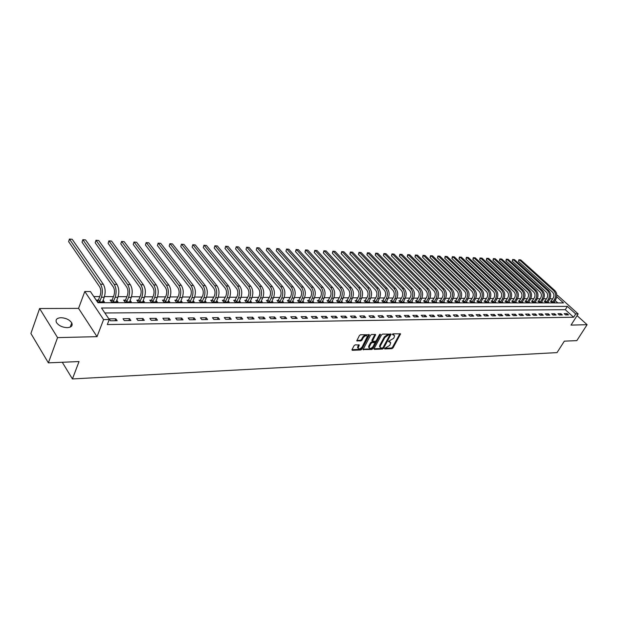 <?xml version="1.0" encoding="UTF-8"?>
<svg xmlns="http://www.w3.org/2000/svg" width="618" height="618" viewBox="0 0 618 618"><rect width="100%" height="100%" fill="white"/><g stroke="black" fill="none" stroke-linecap="round" stroke-linejoin="round"><path stroke-width="0.93" d="M384.589 348.436L384.782 348.938L391.974 348.637L393.048 347.864L400.572 333.859L393.009 333.805L392.245 334.353L394.562 335.698L394.214 337.212L393.596 338.347L388.405 341.422L390.731 342.751L389.773 345.362L384.589 348.436M67.277 327.656C71.387 327.324 72.885 325.748 71.773 322.928C69.571 319.753 65.979 318.007 60.997 317.714C56.817 318.007 55.296 319.606 56.447 322.488C58.695 325.671 62.31 327.393 67.277 327.656M355.226 344.844L354.091 345.655L352.028 349.564L352.345 350.313L360.812 349.95L361.932 349.155L369.425 334.786L360.549 334.732L359.413 335.535L356.795 340.757L360.85 340.943L361.978 340.147L363.229 337.791C365.014 335.574 366.381 335.134 367.339 336.455L362.187 346.837C360.394 349.039 359.027 349.479 358.085 348.158L359.274 345.014L355.226 344.844M48.374 362.851L30.9 333.488L39.614 308.529L57.567 337.621L48.374 362.851L79.042 361.561L72.422 378.942L557.027 352.608L564.342 341.151L576.826 340.626L587.1 324.697L571.024 325.091L578.147 313.905L575.713 313.936L573.612 317.243L107.323 324.55L109.278 319.514L103.592 319.583L84.797 291.495L90.413 291.549L97.938 302.712L563.508 302.913L556.756 296.818M57.567 337.621L97.018 336.656L103.592 319.583M374.091 348.652L374.377 349.379L382.511 349.039L383.6 348.251L391.117 334.145L382.604 334.099L381.491 334.894L374.091 348.652M371.766 349.487L363.067 349.541L370.568 335.211L371.688 334.415L375.651 334.601L372.43 341.151L375.172 341.36L376.285 340.572L379.421 334.724L380.472 334.369L372.87 348.699L371.766 349.487L371.217 348.869L363.121 349.209M587.1 324.697L577.05 315.62M573.612 317.243L565.292 309.695L104.867 312.971M567.131 313.612L564.18 313.643L565.57 314.917L568.521 314.879L567.131 313.612L566.312 314.902M560.959 313.681L557.969 313.72L559.36 314.995L562.349 314.956L560.959 313.681L560.147 314.987M554.701 313.759L551.673 313.789L553.064 315.072L556.1 315.033L554.701 313.759L553.89 315.064M548.359 313.828L545.285 313.867L546.683 315.157L549.757 315.118L548.359 313.828L547.54 315.149M541.932 313.905L538.811 313.936L540.209 315.242L543.33 315.203L541.932 313.905L541.113 315.226M535.404 313.975L532.245 314.014L533.643 315.327L536.81 315.288L535.404 313.975L534.585 315.311M528.792 314.052L525.578 314.091L526.984 315.412L530.19 315.373L528.792 314.052L527.965 315.396M522.079 314.129L518.826 314.168L520.232 315.497L523.485 315.458L522.079 314.129L521.26 315.489M515.273 314.207L511.967 314.245L513.38 315.589L516.679 315.543L515.273 314.207L514.446 315.574M508.367 314.284L505.014 314.323L506.42 315.674L509.773 315.636L508.367 314.284L507.54 315.667M501.36 314.369L497.954 314.407L499.367 315.767L502.766 315.728L501.36 314.369L500.534 315.752M494.245 314.454L490.792 314.492L492.206 315.86L495.659 315.821L494.245 314.454L493.419 315.844M487.03 314.531L483.523 314.57L484.937 315.952L488.444 315.914L487.03 314.531L486.204 315.937M479.707 314.616L476.146 314.655L477.56 316.053L481.121 316.007L479.707 314.616L478.873 316.037M472.268 314.701L468.66 314.747L470.074 316.146L473.682 316.099L472.268 314.701L471.441 316.13M464.721 314.786L461.051 314.832L462.473 316.246L466.134 316.2L464.721 314.786L463.886 316.231M457.05 314.879L453.334 314.917L454.748 316.346L458.471 316.3L457.05 314.879L456.223 316.331M449.271 314.964L445.493 315.01L446.907 316.447L450.684 316.401L449.271 314.964L448.436 316.431M441.368 315.056L437.529 315.103L438.942 316.547L442.782 316.501L441.368 315.056L440.534 316.532M433.334 315.149L429.44 315.195L430.854 316.655L434.755 316.601L433.334 315.149L432.507 316.632M425.184 315.242L421.221 315.288L422.642 316.764L426.598 316.71L425.184 315.242L424.35 316.74M416.895 315.342L412.87 315.389L414.292 316.872L418.316 316.818L416.895 315.342L416.068 316.849M408.475 315.435L404.388 315.481L405.81 316.98L409.896 316.926L408.475 315.435L407.648 316.957M399.923 315.535L395.767 315.582L397.181 317.088L401.337 317.034L399.923 315.535L399.089 317.065M391.225 315.636L386.999 315.682L388.421 317.204L392.646 317.15L391.225 315.636L390.398 317.181M382.387 315.736L378.092 315.783L379.514 317.32L383.809 317.266L382.387 315.736L381.561 317.289M373.403 315.837L369.039 315.891L370.452 317.436L374.817 317.382L373.403 315.837L372.577 317.405M364.272 315.945L359.83 315.999L361.244 317.552L365.686 317.498L364.272 315.945L363.438 317.528M354.979 316.053L350.468 316.107L351.881 317.675L356.393 317.621L354.979 316.053L354.153 317.644M345.532 316.161L340.943 316.215L342.349 317.799L346.945 317.737L345.532 316.161L344.705 317.768M335.922 316.269L331.248 316.323L332.662 317.922L337.335 317.861L335.922 316.269L335.095 317.891M326.142 316.385L321.391 316.439L322.797 318.054L327.555 317.992L326.142 316.385L325.323 318.023M316.2 316.501L311.364 316.555L312.762 318.185L317.606 318.115L316.2 316.501L315.373 318.146M306.072 316.617L301.151 316.671L302.557 318.316L307.478 318.247L306.072 316.617L305.253 318.278M295.775 316.733L290.761 316.787L292.159 318.448L297.173 318.386L295.775 316.733L294.956 318.409M285.284 316.856L280.186 316.91L281.576 318.587L286.682 318.517L285.284 316.856L284.473 318.548M274.608 316.972L269.417 317.034L270.808 318.726L275.999 318.656L274.608 316.972L273.797 318.687M263.731 317.104L258.448 317.158L259.83 318.865L265.122 318.795L263.731 317.104L262.928 318.826M252.662 317.227L247.277 317.289L248.652 319.012L254.044 318.942L252.662 317.227L251.85 318.965M241.383 317.358L235.891 317.42L237.273 319.158L242.758 319.089L241.383 317.358L240.58 319.112M229.888 317.49L224.295 317.552L225.67 319.305L231.263 319.236L229.888 317.49L229.093 319.267M218.185 317.621L212.484 317.691L213.843 319.46L219.552 319.39L218.185 317.621L217.381 319.413M206.25 317.76L200.441 317.83L201.8 319.614L207.609 319.545L206.25 317.76L205.454 319.568M194.083 317.899L188.166 317.969L189.51 319.776L195.442 319.699L194.083 317.899L193.295 319.722M181.684 318.046L175.643 318.115L176.987 319.939L183.028 319.861L181.684 318.046L180.896 319.885M169.038 318.193L162.882 318.262L164.21 320.101L170.375 320.024L169.038 318.193L168.258 320.047M156.138 318.34L149.857 318.409L151.186 320.271L157.466 320.186L156.138 318.34L155.365 320.217M142.982 318.486L136.57 318.564L137.891 320.441L144.303 320.356L142.982 318.486L142.21 320.387M129.556 318.641L123.021 318.718L124.326 320.618L130.869 320.533L129.556 318.641L128.791 320.557M115.86 318.803L109.185 318.88L110.475 320.796L117.157 320.711L115.86 318.803L115.102 320.734M552.747 298.811L549.881 298.795M546.528 298.78L543.593 298.764M540.225 298.749L537.227 298.733M533.828 298.71L530.769 298.703M527.347 298.679L524.218 298.664M520.781 298.649L517.575 298.633M514.114 298.618L510.839 298.602M507.355 298.587L504.002 298.564M500.503 298.548L497.073 298.533M493.55 298.517L490.035 298.502M486.49 298.479L482.897 298.463M479.329 298.448L475.659 298.424M472.067 298.409L468.313 298.394M464.697 298.37L460.85 298.355M457.212 298.339L453.28 298.316M449.618 298.301L445.593 298.278M441.909 298.262L437.791 298.239M434.075 298.224L429.865 298.2M426.126 298.185L421.816 298.162M418.054 298.146L413.643 298.123M409.858 298.108L405.338 298.085M401.53 298.061L396.903 298.038M393.063 298.023L388.328 298M384.466 297.976L379.622 297.953M375.729 297.938L370.769 297.915M366.853 297.891L361.769 297.868M357.83 297.845L352.623 297.822M348.652 297.806L343.322 297.776M339.321 297.76L333.867 297.729M329.834 297.714L324.249 297.683M320.194 297.66L314.469 297.637M310.375 297.613L304.519 297.582M300.394 297.567L294.392 297.536M290.244 297.513L284.087 297.482M279.908 297.467L273.596 297.436M269.386 297.412L262.928 297.382M258.679 297.358L252.059 297.328M247.779 297.304L240.989 297.273M236.679 297.25L229.718 297.219M225.377 297.196L218.239 297.165M213.867 297.142L206.543 297.103M202.132 297.08L194.624 297.042M190.182 297.026L182.48 296.988M177.999 296.964L170.104 296.926M165.585 296.903L157.482 296.864M152.932 296.841L144.612 296.802M140.023 296.779L131.487 296.733M126.86 296.71L118.1 296.671M113.434 296.648L104.434 296.601M99.737 296.578L93.781 296.547M557.807 302.905L555.095 300.448M551.248 301.128L550.445 301.128L551.804 302.364L554.763 302.372L554.215 301.87M545.03 301.113L544.211 301.113L545.57 302.364L548.575 302.364L548.011 301.854M538.718 301.097L537.892 301.097L539.251 302.356L542.295 302.356L541.731 301.839M532.33 301.09L531.488 301.082L532.855 302.349L535.937 302.349L535.358 301.823M525.841 301.074L524.991 301.066L526.358 302.341L529.487 302.341L528.9 301.8M519.267 301.059L518.409 301.051L519.777 302.333L522.944 302.341L522.357 301.785M512.6 301.036L511.727 301.036L513.095 302.326L516.316 302.333L515.713 301.769M505.841 301.02L504.952 301.02L506.327 302.318L509.587 302.326L508.977 301.754M498.981 301.005L498.085 301.005L499.452 302.318L502.766 302.318L502.148 301.731M492.028 300.989L491.109 300.989L492.484 302.31L495.845 302.31L495.219 301.715M484.968 300.974L484.041 300.974L485.416 302.302L488.823 302.302L488.189 301.692M477.807 300.958L476.864 300.958L478.247 302.295L481.7 302.295L481.059 301.669M470.545 300.943L469.587 300.935L470.962 302.287L474.47 302.287L473.821 301.654M463.168 300.92L462.202 300.92L463.577 302.279L467.138 302.279L466.474 301.63M455.682 300.904L454.701 300.904L456.076 302.272L459.692 302.272L459.019 301.607M448.089 300.889L447.084 300.881L448.467 302.264L452.137 302.264L451.449 301.584M440.379 300.866L439.359 300.866L440.742 302.256L444.466 302.256L443.77 301.561M432.546 300.85L431.511 300.85L432.894 302.248L436.679 302.248L435.976 301.538M424.597 300.835L423.546 300.827L424.929 302.241L428.768 302.241L428.05 301.514M416.517 300.811L415.458 300.811L416.841 302.233L420.734 302.233L420.008 301.491M408.32 300.796L407.239 300.788L408.622 302.225L412.585 302.225L411.843 301.46M399.993 300.773L398.896 300.773L400.271 302.217L404.296 302.217L403.546 301.437M391.526 300.75L390.414 300.75L391.797 302.202L395.883 302.21L395.118 301.406M382.928 300.734L381.793 300.727L383.175 302.194L387.331 302.202L386.559 301.383M374.191 300.711L373.04 300.711L374.423 302.187L378.641 302.194L377.853 301.352M365.315 300.688L364.141 300.688L365.524 302.179L369.811 302.187L369.008 301.321M356.285 300.672L355.095 300.665L356.478 302.171L360.835 302.171L360.024 301.29M347.115 300.649L345.902 300.642L347.277 302.163L351.712 302.163L350.885 301.26M337.783 300.626L336.555 300.626L337.93 302.148L342.434 302.156L341.599 301.229M328.297 300.603L327.053 300.603L328.421 302.14L333.002 302.148L332.152 301.19M318.656 300.58L317.382 300.58L318.749 302.132L323.415 302.132L322.542 301.151M308.846 300.557L307.548 300.557L308.915 302.125L313.658 302.125L312.778 301.12M298.865 300.533L297.552 300.533L298.911 302.109L303.732 302.117L302.835 301.082M288.706 300.51L287.37 300.502L288.73 302.102L293.643 302.109L292.723 301.036M278.378 300.487L277.011 300.479L278.37 302.094L283.368 302.094L282.434 300.997M267.857 300.456L266.474 300.456L267.826 302.078L272.909 302.086L271.966 300.951M257.158 300.433L255.744 300.433L257.096 302.071L262.271 302.071L261.306 300.912M246.258 300.41L244.821 300.402L246.165 302.055L251.433 302.063L250.452 300.866M235.164 300.379L233.697 300.379L235.041 302.048L240.402 302.055L239.405 300.811M223.863 300.356L222.372 300.356L223.708 302.032L229.17 302.04L228.15 300.765M212.353 300.325L210.838 300.325L212.167 302.024L217.729 302.032L216.694 300.711M200.626 300.302L199.081 300.294L200.402 302.009L206.072 302.017L205.021 300.657M188.683 300.271L187.107 300.271L188.42 302.001L194.199 302.001L193.125 300.595M176.509 300.24L174.902 300.24L176.207 301.986L182.101 301.993L181.004 300.533M164.102 300.217L162.464 300.209L163.762 301.978L169.765 301.978L168.644 300.472M151.449 300.186L149.78 300.178L151.07 301.963L157.196 301.97L156.053 300.402M138.548 300.155L136.848 300.147L138.131 301.947L144.373 301.955L143.206 300.333M125.392 300.124L123.662 300.116L124.929 301.932L131.302 301.939L130.112 300.263M111.974 300.093L110.205 300.085L111.464 301.924L117.961 301.924L116.748 300.178M98.285 300.062L96.478 300.054L97.729 301.908L104.357 301.916L103.121 300.101M62.287 362.264L72.422 378.942M97.018 336.656L78.556 308.382L39.614 308.529M78.556 308.382L84.797 291.495M556.88 295.535L557.76 295.543L578.147 313.905M575.713 313.936L567.363 306.389L101.507 308.003L109.278 319.514M565.292 309.695L567.363 306.389M390.143 341.993L388.969 341.291L389.525 341.901M388.475 341.306L388.969 341.291M393.967 334.941L392.809 334.238L393.365 334.848M392.306 334.253L392.809 334.238M384.674 348.305L391.418 348.027L392.5 347.254L399.962 333.604M374.044 348.753L381.955 348.421L383.052 347.64L390.506 333.874M382.333 348.011L383.098 347.463L389.595 335.481L389.41 334.964L388.413 334.987L384.883 337.505L380.441 345.725L380.101 347.169L381.337 348.058L382.333 348.011M389.502 334.971L388.846 334.346L389.41 334.964M380.14 347.339L379.545 346.559L379.885 345.107L384.326 336.887L387.849 334.377L388.846 334.346M372.113 340.812L371.974 340.078L375.041 334.315M379.637 334.446L372.322 348.081L372.87 348.699M369.425 346.513L369.139 347.702C370.082 348.969 371.418 348.529 373.172 346.366L374.995 342.72L372.252 342.519L371.132 343.314L369.425 346.513L368.869 345.887L368.591 347.077L369.155 347.787M374.747 342.449L374.037 341.816L374.593 342.434M368.869 345.887L370.576 342.689L371.688 341.901L374.037 341.816M371.217 348.869L372.322 348.081M358.1 348.266L357.528 347.525L358.664 344.72M366.76 335.713C365.725 334.539 364.357 335.018 362.666 337.158L363.229 337.791M356.841 340.433L360.294 340.317L361.422 339.514L362.666 337.158M351.982 349.672L360.255 349.325L361.375 348.529L368.822 334.493M550.885 301.53L553.249 297.984C554.331 295.829 554.099 293.898 552.577 292.206L518.517 261.484L518.896 259.753L520.719 259.9L554.833 290.56C557.127 293.094 557.467 295.983 555.845 299.228L553.96 302.372M520.719 259.9L519.483 259.846L553.597 290.545C555.899 293.086 556.231 295.976 554.616 299.22L552.608 302.372M518.896 259.753L519.483 259.846L518.517 261.484M551.426 300.935L552.786 302.171M544.651 301.522L547.03 297.953C548.112 295.775 547.888 293.836 546.358 292.129L512.252 261.205L512.639 259.467L514.477 259.614L548.63 290.475C550.932 293.025 551.271 295.937 549.649 299.205L547.757 302.364M514.477 259.614L513.218 259.56L547.378 290.46C549.68 293.017 550.02 295.929 548.398 299.197L546.389 302.364M512.639 259.467L513.218 259.56L512.252 261.205M545.207 300.92L546.567 302.163M538.34 301.514L540.727 297.915C541.808 295.721 541.584 293.774 540.055 292.059L505.903 260.927L506.296 259.174L508.143 259.321L542.349 290.39C544.651 292.955 544.991 295.883 543.361 299.174L541.468 302.356M508.143 259.321L506.868 259.266L541.074 290.367C543.384 292.94 543.724 295.875 542.094 299.166L540.086 302.356M506.296 259.174L506.868 259.266L505.903 260.927M538.904 300.904L540.263 302.156M531.943 301.507L534.338 297.876C535.42 295.674 535.196 293.704 533.658 291.974L499.468 260.641L499.869 258.88L501.731 259.027L535.976 290.298C538.278 292.886 538.618 295.837 536.996 299.143L535.103 302.349M501.731 259.027L500.441 258.973L534.686 290.282C536.996 292.87 537.336 295.821 535.706 299.143L533.689 302.349M499.869 258.88L500.441 258.973L499.468 260.641M532.507 300.889L533.875 302.148M525.455 301.499L527.857 297.837C528.938 295.62 528.714 293.635 527.177 291.897L492.955 260.356L493.349 258.579L495.234 258.733L529.51 290.205C531.82 292.816 532.16 295.783 530.53 299.12L528.637 302.341M495.234 258.733L493.921 258.672L528.212 290.19C530.522 292.801 530.862 295.775 529.232 299.112L527.208 302.341M493.349 258.579L493.921 258.672L492.955 260.356M526.026 300.873L527.393 302.14M518.873 301.491L521.291 297.799C522.372 295.566 522.148 293.573 520.611 291.82L486.343 260.062L486.752 258.27L488.645 258.424L522.959 290.12C525.269 292.739 525.617 295.728 523.987 299.089L522.086 302.341M488.645 258.424L487.316 258.363L521.638 290.097C523.948 292.723 524.296 295.721 522.666 299.081L520.642 302.333M486.752 258.27L487.316 258.363L486.343 260.062M519.452 300.858L520.82 302.132M512.198 301.484L514.624 297.76C515.713 295.512 515.482 293.504 513.944 291.735L479.645 259.769L480.055 257.969L481.963 258.123L516.316 290.02C518.633 292.662 518.973 295.674 517.343 299.058L515.443 302.333M481.963 258.123L480.619 258.061L514.979 290.004C517.289 292.654 517.629 295.667 515.999 299.05L513.975 302.326M480.055 257.969L480.619 258.061L479.645 259.769M512.785 300.835L514.161 302.125M505.431 301.476L507.865 297.721C508.954 295.45 508.73 293.434 507.185 291.657L472.855 259.467L473.272 257.652L475.188 257.806L509.58 289.927C511.897 292.592 512.237 295.62 510.599 299.027L508.707 302.326M475.188 257.806L473.828 257.745L508.22 289.912C510.538 292.577 510.877 295.613 509.247 299.019L507.216 302.326M473.272 257.652L473.828 257.745L472.855 259.467M506.026 300.819L507.401 302.117M498.564 301.468L501.013 297.683C502.102 295.396 501.87 293.357 500.333 291.572L465.972 259.166L466.397 257.335L468.328 257.49L502.743 289.834C505.06 292.515 505.408 295.566 503.77 298.996L501.87 302.318M468.328 257.49L466.938 257.428L501.36 289.811C503.685 292.499 504.025 295.558 502.388 298.988L500.356 302.318M466.397 257.335L466.938 257.428L465.972 259.166M499.174 300.804L500.541 302.109M491.604 301.46L494.06 297.644C495.149 295.342 494.918 293.287 493.373 291.487L458.989 258.857L459.421 257.018L461.368 257.173L495.806 289.734C498.131 292.438 498.471 295.512 496.833 298.965L494.933 302.31M461.368 257.173L459.962 257.111L494.408 289.718C496.733 292.422 497.073 295.497 495.435 298.957L493.403 302.31M459.421 257.018L459.962 257.111L458.989 258.857M492.214 300.781L493.589 302.102M484.535 301.453L487.007 297.606C488.096 295.28 487.865 293.218 486.32 291.402L451.905 258.54L452.345 256.686L454.307 256.849L488.776 289.641C491.101 292.353 491.441 295.458 489.804 298.934L487.903 302.302M454.307 256.849L452.878 256.787L487.355 289.618C489.68 292.337 490.02 295.443 488.382 298.927L486.343 302.302M452.345 256.686L452.878 256.787L451.905 258.54M485.161 300.765L486.536 302.094M477.366 301.445L479.846 297.559C480.935 295.226 480.711 293.141 479.159 291.317L444.728 258.224L445.169 256.362L447.146 256.516L481.638 289.541C483.964 292.275 484.303 295.396 482.666 298.903L480.765 302.295M447.146 256.516L445.702 256.455L480.194 289.518C482.527 292.26 482.867 295.389 481.229 298.896L479.189 302.295M445.169 256.362L445.702 256.455L444.728 258.224M478 300.75L479.375 302.086M470.097 301.437L472.585 297.521C473.674 295.165 473.442 293.071 471.897 291.225L437.444 257.899L437.892 256.022L439.885 256.184L474.392 289.44C476.725 292.198 477.065 295.342 475.427 298.873L473.519 302.287M439.885 256.184L438.417 256.115L472.932 289.417C475.265 292.175 475.605 295.327 473.967 298.865L471.92 302.287M437.892 256.022L438.417 256.115L437.444 257.899M470.731 300.727L472.113 302.078M462.712 301.429L465.207 297.474C466.304 295.103 466.072 292.994 464.52 291.14L430.058 257.575L430.514 255.682L432.515 255.844L467.046 289.332C469.371 292.113 469.719 295.28 468.073 298.834L466.173 302.279M432.515 255.844L431.032 255.775L465.563 289.317C467.896 292.098 468.235 295.265 466.59 298.826L464.551 302.279M430.514 255.682L431.032 255.775L430.058 257.575M463.361 300.711L464.744 302.063M455.219 301.422L457.729 297.428C458.819 295.041 458.595 292.917 457.042 291.047L422.565 257.243L423.021 255.342L425.045 255.504L459.583 289.232C461.916 292.028 462.264 295.219 460.619 298.803L458.71 302.272M425.045 255.504L423.539 255.435L458.077 289.209C460.41 292.013 460.758 295.211 459.112 298.795L457.065 302.272M423.021 255.342L423.539 255.435L422.565 257.243M455.875 300.688L457.258 302.055M447.617 301.414L450.136 297.389C451.225 294.979 450.993 292.839 449.448 290.954L414.964 256.91L415.427 254.987L417.467 255.157L452.013 289.124C454.346 291.943 454.693 295.157 453.048 298.772L451.14 302.264M417.467 255.157L415.937 255.087L450.483 289.1C452.816 291.928 453.164 295.149 451.519 298.764L449.471 302.264M415.427 254.987L415.937 255.087L414.964 256.91M448.282 300.672L449.665 302.048M439.892 301.406L442.418 297.343C443.515 294.917 443.284 292.754 441.731 290.862L407.247 256.57L407.718 254.631L409.773 254.801L444.327 289.015C446.66 291.858 447.007 295.095 445.362 298.733L443.454 302.256M409.773 254.801L408.22 254.732L442.774 288.992C445.107 291.843 445.454 295.087 443.809 298.726L441.754 302.256M407.718 254.631L408.22 254.732L407.247 256.57M440.572 300.649L441.955 302.04M432.052 301.399L434.593 297.297C435.69 294.856 435.458 292.677 433.906 290.769L399.413 256.223L399.892 254.276L401.963 254.438L436.517 288.907C438.857 291.773 439.197 295.033 437.552 298.703L435.651 302.248M401.963 254.438L400.387 254.369L434.941 288.884C437.281 291.75 437.621 295.018 435.976 298.695L433.929 302.248M399.892 254.276L400.387 254.369L399.413 256.223M432.739 300.634L434.122 302.032M424.095 301.391L426.644 297.25C427.741 294.786 427.509 292.592 425.956 290.669L391.472 255.867L391.959 253.905L394.037 254.075L428.591 288.799C430.931 291.681 431.271 294.971 429.626 298.664L427.726 302.241M394.037 254.075L392.438 254.006L426.992 288.776C429.332 291.665 429.672 294.956 428.027 298.656L425.972 302.241M391.959 253.905L392.438 254.006L391.472 255.867M424.79 300.611L426.173 302.017M416.014 301.383L418.571 297.204C419.661 294.724 419.437 292.507 417.884 290.568L383.399 255.512L383.894 253.534L385.995 253.704L420.549 288.683C422.882 291.588 423.23 294.902 421.584 298.625L419.684 302.233M385.995 253.704L384.373 253.635L418.919 288.66C421.26 291.572 421.6 294.894 419.954 298.625L417.899 302.233M383.894 253.534L384.373 253.635L383.399 255.512M416.717 300.587L418.1 302.009M407.803 301.375L410.367 297.158C411.464 294.655 411.233 292.422 409.68 290.468L375.211 255.149L375.713 253.164L377.83 253.334L412.368 288.567C414.709 291.495 415.049 294.84 413.403 298.594L411.511 302.225M377.83 253.334L376.184 253.256L410.723 288.544C413.056 291.48 413.403 294.825 411.758 298.587L409.703 302.225M375.713 253.164L376.184 253.256L375.211 255.149M408.521 300.564L409.904 302.001M399.46 301.368L402.04 297.111C403.137 294.585 402.905 292.337 401.352 290.367L366.899 254.786L367.409 252.777L369.549 252.955L404.072 288.451C406.405 291.402 406.752 294.771 405.107 298.556L403.206 302.217M369.549 252.955L367.872 252.878L402.395 288.428C404.728 291.387 405.076 294.755 403.43 298.548L401.368 302.217M367.409 252.777L367.872 252.878L366.899 254.786M400.194 300.549L401.569 301.986M390.985 301.36L393.581 297.057C394.67 294.516 394.446 292.252 392.894 290.267L358.463 254.415L358.981 252.391L361.128 252.561L395.636 288.336C397.969 291.31 398.316 294.701 396.671 298.517L394.771 302.21M361.128 252.561L359.429 252.484L393.929 288.312C396.262 291.294 396.609 294.693 394.964 298.509L392.909 302.21M358.981 252.391L359.429 252.484L358.463 254.415M391.727 300.526L393.11 301.978M382.38 301.352L384.983 297.011C386.072 294.446 385.841 292.167 384.296 290.159L349.888 254.037L350.414 251.997L352.584 252.175L387.061 288.212C389.394 291.217 389.742 294.631 388.096 298.479L386.204 302.202M352.584 252.175L350.854 252.09L385.331 288.189C387.664 291.194 388.011 294.624 386.366 298.471L384.311 302.194M350.414 251.997L350.854 252.09L349.888 254.037M383.129 300.502L384.512 301.97M373.635 301.345L376.246 296.957C377.335 294.377 377.104 292.075 375.559 290.058L341.182 253.65L341.715 251.596L343.902 251.773L378.355 288.096C380.688 291.117 381.028 294.562 379.39 298.44L377.498 302.194M343.902 251.773L342.148 251.696L376.594 288.065C378.927 291.093 379.274 294.554 377.629 298.432L375.574 302.187M341.715 251.596L342.148 251.696L341.182 253.65M374.4 300.479L375.775 301.955M364.744 301.337L367.362 296.903C368.452 294.299 368.228 291.982 366.675 289.95L332.337 253.256L332.878 251.186L335.087 251.371L369.502 287.973C371.835 291.016 372.175 294.492 370.537 298.401L368.645 302.179M335.087 251.371L333.303 251.287L367.71 287.942C370.043 290.993 370.391 294.477 368.745 298.394L366.69 302.179M332.878 251.186L333.303 251.287L332.337 253.256M365.516 300.456L366.899 301.947M355.705 301.329L358.34 296.856C359.429 294.23 359.197 291.889 357.652 289.842L323.353 252.862L323.909 250.777L326.126 250.954L360.503 287.841C362.836 290.916 363.175 294.423 361.538 298.363L359.653 302.171M326.126 250.954L324.319 250.869L358.687 287.818C361.012 290.893 361.36 294.407 359.722 298.355L357.66 302.171M323.909 250.777L324.319 250.869L323.353 252.862M356.493 300.433L357.868 301.932M346.52 301.321L349.162 296.802C350.251 294.153 350.02 291.796 348.475 289.726L314.23 252.461L314.786 250.36L317.026 250.537L351.356 287.718C353.681 290.815 354.029 294.346 352.391 298.316L350.506 302.163M317.026 250.537L315.195 250.452L349.51 287.687C351.835 290.792 352.183 294.33 350.545 298.309L348.49 302.163M314.786 250.36L315.195 250.452L314.23 252.461M347.324 300.41L348.699 301.924M337.181 301.314L339.83 296.748C340.92 294.075 340.696 291.696 339.151 289.61L304.952 252.051L305.524 249.927L307.787 250.112L342.063 287.586C344.38 290.707 344.728 294.276 343.09 298.278L341.213 302.156M307.787 250.112L305.918 250.027L340.178 287.555C342.503 290.684 342.851 294.261 341.213 298.27L339.158 302.156M305.524 249.927L305.918 250.027L304.952 252.051M337.992 300.387L339.367 301.908M327.679 301.306L330.344 296.686C331.433 293.998 331.202 291.603 329.664 289.502L295.528 251.634L296.107 249.494L298.386 249.68L332.608 287.455C334.925 290.599 335.265 294.199 333.635 298.239L331.766 302.148M298.386 249.68L296.493 249.595L330.692 287.424C333.017 290.584 333.357 294.183 331.727 298.224L329.672 302.14M296.107 249.494L296.493 249.595L295.528 251.634M328.513 300.363L329.881 301.901M318.023 301.306L320.703 296.632C321.785 293.921 321.553 291.503 320.016 289.379L285.949 251.209L286.536 249.054L288.838 249.239L322.99 287.316C325.307 290.491 325.647 294.122 324.017 298.193L322.148 302.132M288.838 249.239L286.906 249.154L321.043 287.293C323.361 290.475 323.708 294.106 322.078 298.185L320.024 302.132M286.536 249.054L285.949 251.209M318.865 300.34L320.24 301.885M308.197 301.298L310.885 296.578C311.966 293.836 311.742 291.402 310.205 289.263L276.215 250.777L276.81 248.606L279.127 248.799L313.21 287.185C315.52 290.383 315.86 294.037 314.238 298.146L312.376 302.125M279.127 248.799L277.165 248.706L311.233 287.154C313.542 290.36 313.882 294.021 312.26 298.139L310.213 302.125M276.81 248.606L276.215 250.777M309.054 300.309L310.421 301.878M298.2 301.29L300.904 296.516C301.986 293.759 301.754 291.294 300.224 289.139L266.312 250.344L266.922 248.15L269.263 248.343L303.26 287.046C305.57 290.275 305.91 293.959 304.288 298.108L302.426 302.117M269.263 248.343L267.262 248.251L301.252 287.015C303.554 290.251 303.894 293.944 302.272 298.092L300.224 302.109M266.922 248.15L266.312 250.344M299.081 300.286L300.441 301.862M288.034 301.283L290.746 296.462C291.82 293.674 291.596 291.194 290.066 289.015L256.246 249.896L256.864 247.687L259.22 247.88L293.133 286.899C295.435 290.159 295.783 293.874 294.16 298.061L292.306 302.102M259.22 247.88L257.196 247.787L291.093 286.876C293.388 290.136 293.735 293.859 292.113 298.046L290.066 302.102M256.864 247.687L256.246 249.896M288.923 300.263L290.29 301.854M277.691 301.283L280.41 296.401C281.484 293.589 281.26 291.086 279.73 288.892L246.01 249.44L246.636 247.215L249.015 247.409L282.835 286.76C285.13 290.043 285.47 293.797 283.855 298.015L282.009 302.094M249.015 247.409L246.961 247.316L280.75 286.729C283.052 290.02 283.392 293.782 281.769 298.007L279.73 302.094M246.636 247.215L246.01 249.44M278.594 300.232L279.954 301.839M267.154 301.275L269.888 296.339C270.962 293.504 270.738 290.978 269.216 288.76L235.597 248.984L236.238 246.736L238.641 246.937L272.353 286.613C274.639 289.927 274.979 293.712 273.372 297.969L271.534 302.086M238.641 246.937L236.539 246.837L270.228 286.582C272.523 289.904 272.862 293.697 271.248 297.953L269.216 302.078M236.238 246.736L235.597 248.984M268.081 300.209L269.433 301.823M256.439 301.267L259.181 296.277C260.248 293.411 260.024 290.869 258.509 288.637L225.006 248.513L225.655 246.25L228.081 246.451L261.677 286.458C263.963 289.803 264.303 293.627 262.696 297.915L260.866 302.071M228.081 246.451L225.949 246.35L259.521 286.428C261.8 289.78 262.14 293.604 260.533 297.907L258.502 302.071M225.655 246.25L225.006 248.513M257.374 300.178L258.726 301.816M245.524 301.267L248.281 296.215C249.34 293.326 249.116 290.754 247.609 288.498L214.23 248.042L214.894 245.755L217.335 245.956L250.815 286.312C253.094 289.68 253.426 293.535 251.827 297.868L250.004 302.063M217.335 245.956L215.164 245.856L248.621 286.281C250.893 289.657 251.232 293.519 249.633 297.861L247.602 302.063M214.894 245.755L214.23 248.042M246.482 300.147L247.826 301.8M234.407 301.26L237.181 296.146C238.239 293.233 238.015 290.638 236.509 288.367L203.268 247.555L203.94 245.253L206.412 245.454L239.753 286.157C242.017 289.556 242.356 293.45 240.765 297.822L238.95 302.048M206.412 245.454L204.203 245.354L237.513 286.119C239.784 289.533 240.116 293.426 238.525 297.806L236.501 302.048M203.94 245.253L203.268 247.555M235.388 300.124L236.725 301.785M223.09 301.26L225.871 296.084C226.93 293.141 226.706 290.522 225.207 288.227L192.113 247.061L192.793 244.736L195.288 244.944L228.482 285.995C230.746 289.433 231.078 293.357 229.494 297.768L227.694 302.04M195.288 244.944L193.04 244.836L226.211 285.964C228.467 289.409 228.799 293.341 227.215 297.76L225.199 302.04M192.793 244.736L192.113 247.061M224.087 300.093L225.423 301.769M211.565 301.252L214.361 296.014C215.404 293.048 215.188 290.406 213.689 288.088L180.757 246.559L181.445 244.218L183.963 244.419L217.011 285.833C219.259 289.301 219.599 293.264 218.015 297.721L216.223 302.024M183.963 244.419L181.677 244.319L214.693 285.802C216.941 289.278 217.273 293.249 215.69 297.706L213.681 302.024M181.445 244.218L180.757 246.559M212.584 300.062L213.913 301.762M199.815 301.252L202.627 295.945C203.67 292.947 203.453 290.282 201.962 287.949L169.193 246.049L169.896 243.685L172.437 243.894L205.323 285.671C207.563 289.17 207.895 293.171 206.319 297.667L204.535 302.017M172.437 243.894L170.104 243.786L202.959 285.64C205.191 289.147 205.524 293.148 203.955 297.652L201.947 302.017M169.896 243.685L169.193 246.049M200.858 300.031L202.179 301.746M187.849 301.252L190.668 295.875C191.711 292.855 191.487 290.159 190.012 287.803L157.42 245.531L158.138 243.144L160.703 243.353L193.411 285.508C195.636 289.039 195.968 293.071 194.4 297.613L192.638 302.001M160.703 243.353L158.332 243.245L191.001 285.47C193.225 289.008 193.558 293.056 191.989 297.606L189.996 302.001M158.138 243.144L157.42 245.531M188.915 300L190.228 301.731M175.659 301.252L178.486 295.806C179.521 292.754 179.305 290.035 177.829 287.656L145.431 244.998L146.165 242.596L148.753 242.804L181.267 285.338C183.484 288.9 183.816 292.978 182.256 297.559L180.502 301.993M148.753 242.804L146.335 242.689L178.818 285.3C181.028 288.876 181.36 292.955 179.799 297.544L177.814 301.986M146.165 242.596L145.431 244.998M176.74 299.969L178.046 301.715M163.229 301.252L166.072 295.736C167.099 292.646 166.883 289.904 165.415 287.501L133.225 244.458L133.967 242.032L136.586 242.241L168.899 285.161C171.101 288.76 171.425 292.878 169.88 297.505L168.142 301.978M136.586 242.241L134.121 242.132L166.397 285.13C168.598 288.737 168.923 292.855 167.378 297.49L165.4 301.978M133.967 242.032L133.225 244.458M164.334 299.939L165.632 301.7M150.553 301.244L151.68 299.908L153.411 295.659C154.43 292.546 154.214 289.772 152.762 287.347L120.788 243.909L121.545 241.46L124.187 241.669L156.284 284.983C158.471 288.621 158.803 292.777 157.258 297.443L155.535 301.963M124.187 241.669L121.676 241.553L153.735 284.952C155.921 288.591 156.246 292.754 154.709 297.436L152.739 301.963M121.545 241.46L120.788 243.909M151.68 299.908L152.978 301.684M137.629 301.252L138.787 299.869L140.502 295.582C141.514 292.438 141.298 289.641 139.853 287.192L108.111 243.353L108.884 240.873L111.549 241.09L143.422 284.805C145.601 288.475 145.918 292.669 144.396 297.389L142.681 301.955M111.549 241.09L109 240.974L140.819 284.767C142.99 288.444 143.314 292.646 141.792 297.374L139.83 301.947M108.884 240.873L108.111 243.353M138.787 299.869L140.07 301.669M124.45 301.252L125.632 299.838L127.331 295.512C128.343 292.329 128.127 289.502 126.69 287.03L95.195 242.781L95.983 240.278L98.679 240.502L130.305 284.62C132.461 288.328 132.785 292.561 131.271 297.328L129.571 301.939M98.679 240.502L96.076 240.379L127.648 284.581C129.803 288.297 130.128 292.546 128.614 297.32L126.667 301.939M95.983 240.278L95.195 242.781M125.632 299.838L126.906 301.654M111.008 301.252L112.213 299.807L113.905 295.427C114.902 292.221 114.685 289.363 113.264 286.868L82.04 242.194L82.835 239.676L85.562 239.9L116.926 284.434C119.065 288.181 119.39 292.453 117.883 297.273L116.199 301.924M85.562 239.9L82.905 239.776L114.214 284.396C116.354 288.15 116.671 292.438 115.172 297.258L113.241 301.924M82.835 239.676L82.04 242.194M112.213 299.807L113.48 301.638M97.289 301.26L98.525 299.769L100.201 295.35C101.19 292.105 100.981 289.224 99.568 286.706L68.621 241.607L69.432 239.058L72.182 239.282L103.276 284.241C105.4 288.027 105.717 292.345 104.226 297.212L102.565 301.908M72.182 239.282L69.479 239.158L100.51 284.203C102.634 287.996 102.943 292.322 101.46 297.196L99.537 301.908M69.432 239.058L68.621 241.607M98.525 299.769L99.776 301.615M399.9 333.735L400.464 334.338M392.5 347.254L393.048 347.864M391.418 348.027L391.974 348.637M390.445 334.006L391.009 334.616M383.052 347.64L383.6 348.251M381.955 348.421L382.511 349.039M373.99 348.938L374.377 349.379M387.849 334.377L388.413 334.987M384.326 336.887L384.883 337.505M379.885 345.107L380.441 345.725M363.067 349.386L363.469 349.842M374.987 334.446L375.543 335.064M371.974 340.078L372.53 340.696M379.97 334.222L380.394 334.693M371.688 341.901L372.252 342.519M370.576 342.689L371.132 343.314M358.618 344.829L359.174 345.462M357.807 346.358L358.363 346.984M361.422 339.514L361.978 340.147M360.294 340.317L360.85 340.943M356.795 340.603L357.212 341.074M368.761 334.624L369.325 335.25M361.375 348.529L361.932 349.155M360.255 349.325L360.812 349.95M351.936 349.834L352.345 350.313M555.845 299.228L554.616 299.22M554.833 290.56L553.597 290.545M549.649 299.205L548.398 299.197M548.63 290.475L547.378 290.46M543.361 299.174L542.094 299.166M542.349 290.39L541.074 290.367M536.996 299.143L535.706 299.143M535.976 290.298L534.686 290.282M530.53 299.12L529.232 299.112M529.51 290.205L528.212 290.19M523.987 299.089L522.666 299.081M522.959 290.12L521.638 290.097M517.343 299.058L515.999 299.05M516.316 290.02L514.979 290.004M510.599 299.027L509.247 299.019M509.58 289.927L508.22 289.912M503.77 298.996L502.388 298.988M502.743 289.834L501.36 289.811M496.833 298.965L495.435 298.957M495.806 289.734L494.408 289.718M489.804 298.934L488.382 298.927M488.776 289.641L487.355 289.618M482.666 298.903L481.229 298.896M481.638 289.541L480.194 289.518M475.427 298.873L473.967 298.865M474.392 289.44L472.932 289.417M468.073 298.834L466.59 298.826M467.046 289.332L465.563 289.317M460.619 298.803L459.112 298.795M459.583 289.232L458.077 289.209M453.048 298.772L451.519 298.764M452.013 289.124L450.483 289.1M445.362 298.733L443.809 298.726M444.327 289.015L442.774 288.992M437.552 298.703L435.976 298.695M436.517 288.907L434.941 288.884M429.626 298.664L428.027 298.656M428.591 288.799L426.992 288.776M421.584 298.625L419.954 298.625M420.549 288.683L418.919 288.66M413.403 298.594L411.758 298.587M412.368 288.567L410.723 288.544M405.107 298.556L403.43 298.548M404.072 288.451L402.395 288.428M396.671 298.517L394.964 298.509M395.636 288.336L393.929 288.312M388.096 298.479L386.366 298.471M387.061 288.212L385.331 288.189M379.39 298.44L377.629 298.432M378.355 288.096L376.594 288.065M370.537 298.401L368.745 298.394M369.502 287.973L367.71 287.942M361.538 298.363L359.722 298.355M360.503 287.841L358.687 287.818M352.391 298.316L350.545 298.309M351.356 287.718L349.51 287.687M343.09 298.278L341.213 298.27M342.063 287.586L340.178 287.555M333.635 298.239L331.727 298.224M332.608 287.455L330.692 287.424M324.017 298.193L322.078 298.185M322.99 287.316L321.043 287.293M314.238 298.146L312.26 298.139M313.21 287.185L311.233 287.154M304.288 298.108L302.272 298.092M303.26 287.046L301.252 287.015M294.16 298.061L292.113 298.046M293.133 286.899L291.093 286.876M283.855 298.015L281.769 298.007M282.835 286.76L280.75 286.729M273.372 297.969L271.248 297.953M272.353 286.613L270.228 286.582M262.696 297.915L260.533 297.907M261.677 286.458L259.521 286.428M251.827 297.868L249.633 297.861M250.815 286.312L248.621 286.281M240.765 297.822L238.525 297.806M239.753 286.157L237.513 286.119M229.494 297.768L227.215 297.76M228.482 285.995L226.211 285.964M218.015 297.721L215.69 297.706M217.011 285.833L214.693 285.802M206.319 297.667L203.955 297.652M205.323 285.671L202.959 285.64M194.4 297.613L191.989 297.606M193.411 285.508L191.001 285.47M182.256 297.559L179.799 297.544M181.267 285.338L178.818 285.3M169.88 297.505L167.378 297.49M168.899 285.161L166.397 285.13M157.258 297.443L154.709 297.436M156.284 284.983L153.735 284.952M144.396 297.389L141.792 297.374M143.422 284.805L140.819 284.767M131.271 297.328L128.614 297.32M130.305 284.62L127.648 284.581M117.883 297.273L115.172 297.258M116.926 284.434L114.214 284.396M104.226 297.212L101.46 297.196M103.276 284.241L100.51 284.203M71.773 322.928L70.236 327.092M379.545 346.559L380.101 347.169M371.866 340.533L372.43 341.151M368.591 347.077L369.139 347.702M357.528 347.525L358.085 348.158"/></g></svg>
